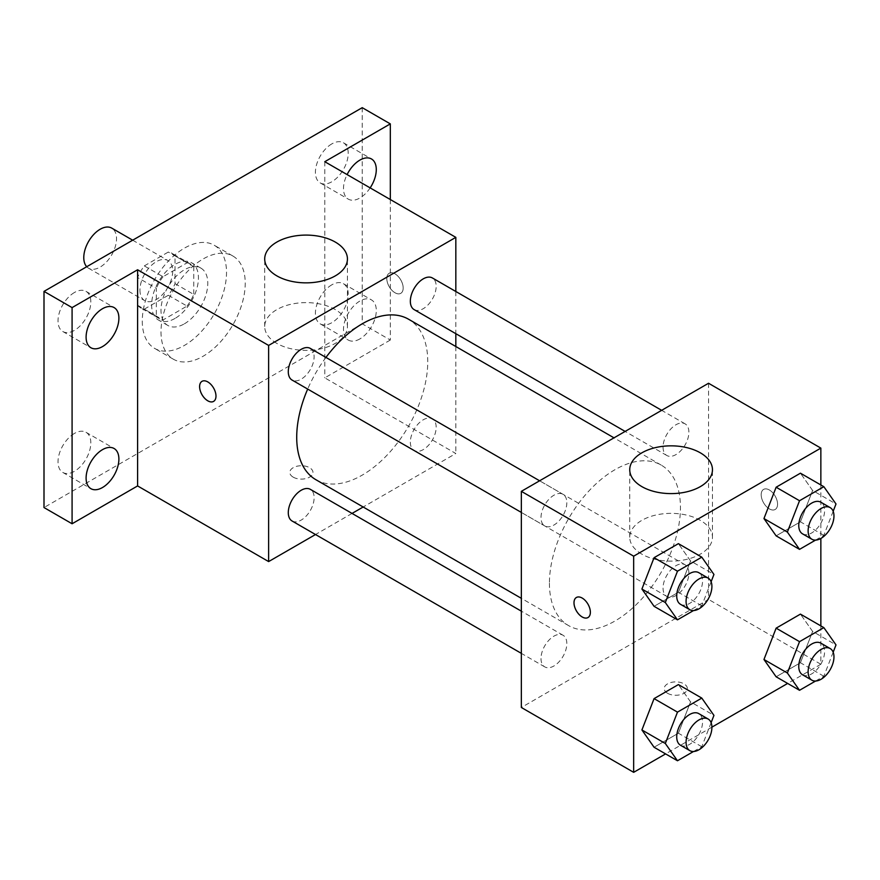 <?xml version="1.0" encoding="UTF-8"?>
<svg xmlns="http://www.w3.org/2000/svg" width="880" height="880" viewBox="0 0 880 880"><rect width="100%" height="100%" fill="white"/><g stroke="black" fill="none" stroke-linecap="round" stroke-linejoin="round"><path stroke-width="0.66" stroke-dasharray="4.4 3.3" d="M86.713 266.728A23.166 13.376 120 0 0 88.572 268.224A23.166 13.376 120 0 0 111.738 254.848A23.166 13.376 120 0 0 111.738 228.107M139.942 290.048A23.166 13.376 120 0 0 144.738 300.652A23.166 13.376 120 0 0 167.904 287.276A23.166 13.376 120 0 0 167.893 260.524A23.166 13.376 120 0 0 150.051 266.739A23.166 13.376 120 0 0 139.942 290.048M144.309 265.903L168.322 252.043A31.449 18.161 120 0 1 172.04 253.352A31.449 18.161 120 0 1 175.032 255.915L175.032 283.646A31.449 18.161 120 0 1 168.322 295.273L144.309 309.133A31.449 18.161 120 0 1 140.591 307.824A31.449 18.161 120 0 1 137.599 305.261L137.599 277.53A31.449 18.161 120 0 1 144.309 265.903L163.031 276.716L187.044 262.845L168.322 252.043M168.322 295.273L187.044 306.075L163.031 319.946L144.309 309.133M137.599 305.261L156.321 316.063L156.321 288.343L137.599 277.53M156.321 316.063A31.449 18.161 120 0 0 159.313 318.637A31.449 18.161 120 0 0 163.031 319.946M187.044 306.075A31.449 18.161 120 0 0 193.754 294.448L175.032 283.646M187.044 262.845A31.449 18.161 120 0 1 190.762 264.154A31.449 18.161 120 0 1 193.754 266.728L193.754 294.448M163.031 276.716A31.449 18.161 120 0 0 156.321 288.343M175.032 318.417A33.088 19.107 -60 0 1 158.488 320.056A33.088 19.107 -60 0 1 158.488 281.842A33.088 19.107 -60 0 1 191.576 262.735A33.088 19.107 -60 0 1 196.658 289.256A33.088 19.107 -60 0 1 175.032 318.417M184.393 323.818A33.088 19.107 120 0 0 206.019 294.657A33.088 19.107 120 0 0 200.937 268.147A33.088 19.107 120 0 0 175.439 277.002A33.088 19.107 120 0 0 160.996 310.31A33.088 19.107 120 0 0 167.849 325.457A33.088 19.107 120 0 0 184.393 323.818M193.754 266.728L175.032 255.915M142.274 321.112A59.565 34.386 120 0 0 154.616 348.381A59.565 34.386 120 0 0 214.181 313.995A59.565 34.386 120 0 0 214.181 245.212A59.565 34.386 120 0 0 168.278 261.173A59.565 34.386 120 0 0 142.274 321.112M160.996 331.925A59.565 34.386 120 0 0 173.338 359.194A59.565 34.386 120 0 0 232.903 324.797A59.565 34.386 120 0 0 232.892 256.025A59.565 34.386 120 0 0 187 271.986A59.565 34.386 120 0 0 160.996 331.925M331.815 143.902A23.188 13.387 120 0 0 316.657 164.34A23.188 13.387 120 0 0 320.221 182.919A23.188 13.387 120 0 0 343.409 169.532A23.188 13.387 120 0 0 343.409 142.758A23.188 13.387 120 0 0 331.815 143.902M74.415 292.512A23.188 13.387 120 0 0 59.268 312.939A23.188 13.387 120 0 0 62.821 331.529A23.188 13.387 120 0 0 86.009 318.142A23.188 13.387 120 0 0 86.009 291.357A23.188 13.387 120 0 0 74.415 292.512M74.415 433.444A23.188 13.387 120 0 0 59.268 453.871A23.188 13.387 120 0 0 62.821 472.461A23.188 13.387 120 0 0 86.009 459.074A23.188 13.387 120 0 0 86.009 432.289A23.188 13.387 120 0 0 74.415 433.444M331.815 284.834A23.188 13.387 120 0 0 316.657 305.272A23.188 13.387 120 0 0 320.221 323.851A23.188 13.387 120 0 0 343.409 310.464A23.188 13.387 120 0 0 343.409 283.69A23.188 13.387 120 0 0 331.815 284.834M362.23 107.668L362.23 323.818L44 507.551M390.313 199.529L390.313 340.032L362.23 323.818M390.313 340.032L324.786 377.861L455.829 453.508L363.176 507.001M352.044 513.425L315.513 534.523M293.205 477.158A11.583 6.688 0 0 0 305.822 478.599A11.583 6.688 0 0 0 312.972 472.428A11.583 6.688 0 0 0 301.389 465.74A11.583 6.688 0 0 0 289.806 472.428A11.583 6.688 0 0 0 293.205 477.158M370.15 187.891A23.188 13.387 -60 0 1 359.887 197.989A23.188 13.387 -60 0 1 348.293 199.133A23.188 13.387 -60 0 1 347.105 174.581M359.887 338.921A23.188 13.387 -60 0 1 348.293 340.065A23.188 13.387 -60 0 1 344.74 321.486A23.188 13.387 -60 0 1 359.887 301.048A23.188 13.387 -60 0 1 371.481 299.904A23.188 13.387 -60 0 1 375.045 318.483A23.188 13.387 -60 0 1 359.887 338.921M324.786 161.7L324.786 377.861M315.898 479.71A92.653 53.493 120 0 0 408.562 426.217A92.653 53.493 120 0 0 408.562 319.231M325.941 357.434A92.653 53.493 120 0 0 307.681 389.07M455.829 291.489L455.829 333.674M455.829 346.522L455.829 453.508M414.117 309.595A18.271 10.549 120 0 0 432.388 299.046A18.271 10.549 120 0 0 432.388 277.959M292.072 520.993A18.271 10.549 120 0 0 310.343 510.444A18.271 10.549 120 0 0 310.343 489.346M410.344 442.167A18.271 10.549 120 0 0 414.117 450.527A18.271 10.549 120 0 0 432.388 439.978A18.271 10.549 120 0 0 432.388 418.891A18.271 10.549 120 0 0 418.308 423.775A18.271 10.549 120 0 0 410.344 442.167M310.343 348.414A18.271 10.549 -60 0 1 314.116 356.785A18.271 10.549 -60 0 1 306.152 375.166A18.271 10.549 -60 0 1 292.072 380.061M386.804 278.564A11.583 6.688 -120 0 0 391.853 290.213A11.583 6.688 -120 0 0 400.785 293.326A11.583 6.688 -120 0 0 400.785 279.95A11.583 6.688 -120 0 0 389.202 273.262A11.583 6.688 -120 0 0 386.804 278.564A11.583 6.688 -120 0 0 391.842 290.224A11.583 6.688 -120 0 0 400.774 293.326A11.583 6.688 -120 0 0 400.774 279.95A11.583 6.688 -120 0 0 389.191 273.262A11.583 6.688 -120 0 0 386.793 278.564M202.015 381.326L202.004 381.337A11.583 6.688 60 0 1 202.015 381.326A11.583 6.688 60 0 1 210.936 384.439A11.583 6.688 60 0 1 215.996 396.088A11.583 6.688 60 0 1 213.598 401.39A11.583 6.688 60 0 1 213.587 401.39L213.598 401.39M276.826 343.387A41.36 23.881 180 0 1 264.704 326.502A41.36 23.881 180 0 1 306.075 302.621A41.36 23.881 180 0 1 347.435 326.502A41.36 23.881 180 0 1 321.904 348.557A41.36 23.881 180 0 1 276.826 343.387M293.205 477.147A11.583 6.688 0 0 0 305.822 478.588A11.583 6.688 0 0 0 312.972 472.417A11.583 6.688 0 0 0 301.389 465.729A11.583 6.688 0 0 0 289.806 472.417A11.583 6.688 0 0 0 293.205 477.147M549.428 583.198A92.653 53.493 120 0 0 568.612 625.614A92.653 53.493 120 0 0 661.265 572.121A92.653 53.493 120 0 0 661.265 465.135A92.653 53.493 120 0 0 589.864 489.951A92.653 53.493 120 0 0 549.428 583.198M566.83 502.678A18.271 10.549 -60 0 1 558.855 521.07A18.271 10.549 -60 0 1 544.786 525.954A18.271 10.549 -60 0 1 544.786 504.867A18.271 10.549 -60 0 1 563.046 494.318A18.271 10.549 -60 0 1 566.83 502.678M663.047 588.06A18.271 10.549 120 0 0 666.831 596.431A18.271 10.549 120 0 0 685.102 585.882A18.271 10.549 120 0 0 685.102 564.784A18.271 10.549 120 0 0 671.022 569.679A18.271 10.549 120 0 0 663.047 588.06M541.002 658.526A18.271 10.549 120 0 0 544.786 666.897A18.271 10.549 120 0 0 563.046 656.348A18.271 10.549 120 0 0 563.046 635.25A18.271 10.549 120 0 0 548.977 640.145A18.271 10.549 120 0 0 541.002 658.526M663.047 447.128A18.271 10.549 120 0 0 666.831 455.499A18.271 10.549 120 0 0 685.102 444.95A18.271 10.549 120 0 0 685.102 423.852A18.271 10.549 120 0 0 671.022 428.747A18.271 10.549 120 0 0 663.047 447.128M708.543 383.262L708.543 599.412L521.345 707.487M820.853 625.9L820.853 664.257L708.543 599.412M820.853 664.257L787.633 683.441M711.909 727.155L665.588 753.907M667.59 693.308A11.583 6.688 0 0 0 680.207 694.749A11.583 6.688 0 0 0 687.357 688.578A11.583 6.688 0 0 0 675.785 681.89A11.583 6.688 0 0 0 664.202 688.578A11.583 6.688 0 0 0 667.59 693.308M812.603 490.479L800.437 473.187L812.603 490.479L800.437 521.818L776.127 535.854L800.437 521.818L812.603 490.479L836 503.987M690.547 701.877L678.392 684.585L690.547 701.877L678.392 733.216L654.071 747.252L678.392 733.216L690.547 701.877L713.944 715.385M820.853 484.968L820.853 538.45M812.603 631.411L800.437 614.119L812.603 631.411L800.437 662.75L776.127 676.786L800.437 662.75L812.603 631.411L836 644.919M690.547 560.945L678.392 543.653L690.547 560.945L678.392 592.284L654.071 606.32L678.392 592.284L690.547 560.945L713.944 574.453M761.189 494.714A11.583 6.688 -120 0 0 766.238 506.374A11.583 6.688 -120 0 0 775.17 509.476A11.583 6.688 -120 0 0 775.17 496.1A11.583 6.688 -120 0 0 763.587 489.412A11.583 6.688 -120 0 0 761.189 494.714A11.583 6.688 -120 0 0 766.238 506.374A11.583 6.688 -120 0 0 775.159 509.476A11.583 6.688 -120 0 0 775.159 496.1A11.583 6.688 -120 0 0 763.576 489.412A11.583 6.688 -120 0 0 761.178 494.714M576.4 597.487L576.4 597.487A11.583 6.688 60 0 1 585.321 600.589A11.583 6.688 60 0 1 590.381 612.238A11.583 6.688 60 0 1 587.983 617.54L587.972 617.551M641.85 554.136A41.36 23.881 180 0 1 629.739 537.251A41.36 23.881 180 0 1 671.099 513.359A41.36 23.881 180 0 1 712.459 537.251A41.36 23.881 180 0 1 686.928 559.306A41.36 23.881 180 0 1 641.85 554.136M667.59 693.297A11.583 6.688 0 0 0 680.207 694.749A11.583 6.688 0 0 0 687.357 688.567A11.583 6.688 0 0 0 675.785 681.879A11.583 6.688 0 0 0 664.202 688.567A11.583 6.688 0 0 0 667.59 693.297M711.117 581.757L701.789 605.792L693.517 610.566M680.504 604.318A18.271 10.549 120 0 0 698.764 593.769A18.271 10.549 120 0 0 698.764 572.671M701.789 605.792L678.392 592.284M833.162 511.291L823.845 535.326L815.573 540.1M802.549 533.852A18.271 10.549 120 0 0 820.82 523.303A18.271 10.549 120 0 0 820.82 502.205M823.845 535.326L800.437 521.818M711.117 722.689L701.789 746.724L693.517 751.498M680.504 745.25A18.271 10.549 120 0 0 698.764 734.701A18.271 10.549 120 0 0 698.764 713.603M701.789 746.724L678.392 733.216M833.162 652.223L823.845 676.258L815.573 681.032M802.549 674.784A18.271 10.549 120 0 0 820.82 664.235A18.271 10.549 120 0 0 820.82 643.148M823.845 676.258L800.437 662.75M88.572 268.224L144.738 300.652M132.682 240.196L167.893 260.524M200.937 268.147L191.576 262.735M167.849 325.457L158.488 320.056M190.762 264.154L172.04 253.352M159.313 318.637L140.591 307.824M232.892 256.025L214.181 245.212M173.338 359.194L154.616 348.381M320.221 323.851L348.293 340.065M343.409 283.69L371.481 299.904M62.821 472.461L90.904 488.675M86.009 432.289L114.092 448.503M62.821 331.529L90.904 347.743M86.009 291.357L114.092 307.571M320.221 182.919L348.293 199.133M343.409 142.758L371.481 158.972M347.435 326.502L347.435 258.973M264.704 326.502L264.704 258.973M661.265 465.135L613.998 437.844M568.612 625.614L521.345 598.323M521.345 512.424L544.786 525.954M539.616 480.788L563.046 494.318M685.102 564.784L432.388 418.891M666.831 596.431L414.117 450.527M563.046 635.25L521.345 611.171M544.786 666.897L521.345 653.356M685.102 423.852L661.661 410.322M666.831 455.499L625.13 431.42M712.459 537.251L712.459 469.722M629.739 537.251L629.739 469.722"/><path stroke-width="1.32" d="M132.682 240.196L111.738 228.107A23.166 13.376 120 0 0 93.885 234.311A23.166 13.376 120 0 0 83.776 257.62A23.166 13.376 120 0 0 86.713 266.728M315.513 534.523L268.631 561.583L137.599 485.936L72.083 523.765L44 507.551L44 291.39L362.23 107.668L390.313 123.882L390.313 199.529M363.176 507.001L352.044 513.425M102.498 487.52A23.188 13.387 -60 0 1 90.904 488.675A23.188 13.387 -60 0 1 87.351 470.085A23.188 13.387 -60 0 1 102.498 449.647A23.188 13.387 -60 0 1 114.092 448.503A23.188 13.387 -60 0 1 117.645 467.082A23.188 13.387 -60 0 1 102.498 487.52M102.498 346.588A23.188 13.387 -60 0 1 90.904 347.743A23.188 13.387 -60 0 1 87.351 329.153A23.188 13.387 -60 0 1 102.498 308.715A23.188 13.387 -60 0 1 114.092 307.571A23.188 13.387 -60 0 1 117.645 326.15A23.188 13.387 -60 0 1 102.498 346.588M137.599 485.936L137.599 269.775L72.083 307.604L44 291.39M72.083 523.765L72.083 307.604M268.631 561.583L268.631 345.433L137.599 269.775M268.631 345.433L455.829 237.358L324.786 161.7L390.313 123.882M276.826 275.858A41.36 23.881 180 0 1 264.704 258.973A41.36 23.881 180 0 1 306.075 235.092A41.36 23.881 180 0 1 347.435 258.973A41.36 23.881 180 0 1 321.904 281.039A41.36 23.881 180 0 1 276.826 275.858M347.105 174.581A23.188 13.387 -60 0 1 359.887 160.116A23.188 13.387 -60 0 1 371.481 158.972A23.188 13.387 -60 0 1 370.15 187.891M307.681 389.07A92.653 53.493 120 0 0 296.714 437.294A92.653 53.493 120 0 0 315.898 479.71L521.345 598.323M613.998 437.844L408.562 319.231A92.653 53.493 120 0 0 325.941 357.434M455.829 237.358L455.829 291.489M455.829 333.674L455.829 346.522M661.661 410.322L432.388 277.959A18.271 10.549 120 0 0 418.308 282.843A18.271 10.549 120 0 0 410.344 301.235A18.271 10.549 120 0 0 414.117 309.595L625.13 431.42M521.345 611.171L310.343 489.346A18.271 10.549 120 0 0 296.263 494.241A18.271 10.549 120 0 0 288.288 512.633A18.271 10.549 120 0 0 292.072 520.993L521.345 653.356M521.345 512.424L292.072 380.061A18.271 10.549 -60 0 1 292.072 358.963A18.271 10.549 -60 0 1 310.343 348.414L539.616 480.788M215.985 396.099A11.583 6.688 60 0 1 213.587 401.401A11.583 6.688 60 0 1 202.004 394.713A11.583 6.688 60 0 1 202.004 381.337A11.583 6.688 60 0 1 210.925 384.439A11.583 6.688 60 0 1 215.985 396.099M213.587 401.39A11.583 6.688 60 0 1 202.015 394.702A11.583 6.688 60 0 1 202.004 381.337M665.588 753.907L633.666 772.332L521.345 707.487L521.345 491.337L708.543 383.262L820.853 448.107L820.853 484.968M787.633 683.441L711.909 727.155M776.127 535.854L763.961 518.562L776.127 487.223L800.437 473.187L776.127 487.223L763.961 518.562L776.127 535.854L799.524 549.362L787.369 532.07L799.524 500.731L823.845 486.695L836 503.987L833.162 511.291M654.071 747.252L641.916 729.96L654.071 698.621L678.392 684.585L654.071 698.621L641.916 729.96L654.071 747.252L677.479 760.76L665.313 743.468L677.479 712.129L701.789 698.093L713.944 715.385L711.117 722.689M820.853 538.45L820.853 625.9M633.666 772.332L633.666 556.182L820.853 448.107M776.127 676.786L763.961 659.494L776.127 628.155L800.437 614.119L776.127 628.155L763.961 659.494L776.127 676.786L799.524 690.294L787.369 673.002L799.524 641.663L823.845 627.627L836 644.919L833.162 652.223M654.071 606.32L641.916 589.028L654.071 557.689L678.392 543.653L654.071 557.689L641.916 589.028L654.071 606.32L677.479 619.828L665.313 602.536L677.479 571.197L701.789 557.161L713.944 574.453L711.117 581.757M633.666 556.182L521.345 491.337M641.85 486.607A41.36 23.881 180 0 1 629.739 469.722A41.36 23.881 180 0 1 671.099 445.841A41.36 23.881 180 0 1 712.459 469.722A41.36 23.881 180 0 1 686.928 491.788A41.36 23.881 180 0 1 641.85 486.607M590.37 612.249A11.583 6.688 60 0 1 587.972 617.551A11.583 6.688 60 0 1 576.389 610.863A11.583 6.688 60 0 1 576.389 597.487A11.583 6.688 60 0 1 585.321 600.589A11.583 6.688 60 0 1 590.37 612.249M587.983 617.54A11.583 6.688 60 0 1 576.4 610.852A11.583 6.688 60 0 1 576.4 597.487M693.517 610.566L677.479 619.828M708.125 578.083L698.764 572.671A18.271 10.549 120 0 0 684.684 577.566A18.271 10.549 120 0 0 676.72 595.947A18.271 10.549 120 0 0 680.504 604.318L689.854 609.719A18.271 10.549 120 0 0 708.125 599.17A18.271 10.549 120 0 0 708.125 578.083A18.271 10.549 120 0 0 694.045 582.978A18.271 10.549 120 0 0 686.081 601.359A18.271 10.549 120 0 0 689.854 609.719M665.313 602.536L641.916 589.028M677.479 571.197L654.071 557.689M701.789 557.161L678.392 543.653M815.573 540.1L799.524 549.362M830.181 507.617L820.82 502.205A18.271 10.549 120 0 0 806.74 507.1A18.271 10.549 120 0 0 798.765 525.492A18.271 10.549 120 0 0 802.549 533.852L811.91 539.253A18.271 10.549 120 0 0 830.181 528.704A18.271 10.549 120 0 0 830.181 507.617A18.271 10.549 120 0 0 816.101 512.512A18.271 10.549 120 0 0 808.126 530.893A18.271 10.549 120 0 0 811.91 539.253M787.369 532.07L763.961 518.562M799.524 500.731L776.127 487.223M823.845 486.695L800.437 473.187M693.517 751.498L677.479 760.76M708.125 719.015L698.764 713.603A18.271 10.549 120 0 0 684.684 718.498A18.271 10.549 120 0 0 676.72 736.879A18.271 10.549 120 0 0 680.504 745.25L689.854 750.651A18.271 10.549 120 0 0 708.125 740.102A18.271 10.549 120 0 0 708.125 719.015A18.271 10.549 120 0 0 694.045 723.91A18.271 10.549 120 0 0 686.081 742.291A18.271 10.549 120 0 0 689.854 750.651M665.313 743.468L641.916 729.96M677.479 712.129L654.071 698.621M701.789 698.093L678.392 684.585M815.573 681.032L799.524 690.294M830.181 648.549L820.82 643.148A18.271 10.549 120 0 0 806.74 648.032A18.271 10.549 120 0 0 798.765 666.424A18.271 10.549 120 0 0 802.549 674.784L811.91 680.185A18.271 10.549 120 0 0 830.181 669.636A18.271 10.549 120 0 0 830.181 648.549A18.271 10.549 120 0 0 816.101 653.444A18.271 10.549 120 0 0 808.126 671.825A18.271 10.549 120 0 0 811.91 680.185M787.369 673.002L763.961 659.494M799.524 641.663L776.127 628.155M823.845 627.627L800.437 614.119"/></g></svg>
